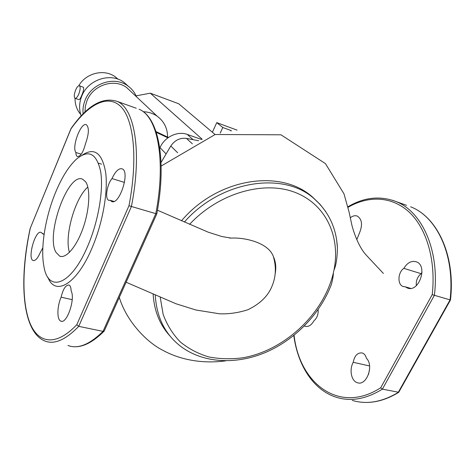<?xml version="1.0" encoding="UTF-8"?>
<svg xmlns="http://www.w3.org/2000/svg" width="475" height="475" viewBox="0 0 475 475"><rect width="100%" height="100%" fill="white"/><g stroke="black" fill="none" stroke-linecap="round" stroke-linejoin="round"><path stroke-width="0.71" d="M198.675 140.748L186.467 138.391C180.043 137.649 174.824 140.184 170.81 145.991L161.043 162.492M336.692 240.297L337.422 247.808C337.238 258.05 336.098 265.46 333.984 270.038L333.355 272.941C333.373 275.53 332.738 279.306 331.449 284.27L330.915 285.671M275.227 273.529C276.349 267.36 275.732 261.701 273.368 256.553C268.63 242.85 245.171 237.286 231.111 238.094L229.407 238.028M170.103 336.128C159.873 325.019 154.215 311.006 153.116 294.096M181.498 220.798C217.384 178.172 280.761 168.192 312.752 197.262L319.622 203.923M87.827 187.037C74.913 198.223 64.226 236.063 69.439 252.385C64.226 236.063 74.913 198.223 87.827 187.037M82.335 155.058C94.424 147.09 102.214 152.956 105.693 172.674C108.199 192.209 102.552 223.773 91.776 248.615C76.362 284.935 54.934 296.447 47.862 277.228M87.661 246.24C71.024 285.701 48.1 293.093 43.938 266.534C40.221 248.134 45.345 216.921 55.658 192.191C61.827 177.395 68.685 166.44 76.237 159.327C88.457 149.085 96.597 153.182 100.67 171.623C103.681 190.036 98.343 221.534 87.661 246.24M85.631 181.794C90.618 188.771 89.621 209.54 83.03 228.172C76.493 246.846 65.978 258.982 59.63 256.108L55.937 252.284C45.44 234.519 68.311 171.546 82.775 179.289L85.631 181.794M104.322 330.796L103.022 331.372L78.731 326.349L76.819 324.662C55.759 347.005 37.852 343.449 29.676 322.365C21.523 301.013 22.39 264.872 30.323 228.107L70.935 128.725M156.792 213.875L155.818 213.643L103.022 331.372C89.567 344.624 77.864 349.315 67.925 345.456M30.263 228.065C18.792 279.929 21.951 331.799 44.87 341.003C54.316 344.803 65.603 339.916 78.731 326.349L131.409 206.488L155.818 213.643C166.292 158.971 157.338 116.28 139.08 109.268C158.264 116.785 167.093 159.612 156.786 213.898L104.191 331.081M136.248 108.252L117.07 101.365C134.467 108.057 142.387 151.002 131.409 206.488L128.992 205.705L76.819 324.662M117.07 101.365C102.398 96.639 87.067 105.682 71.072 128.488L70.947 128.885C88.255 104.452 107.76 93.688 120.793 106.596C133.742 119.468 138.106 158.317 128.992 205.705M42.827 247.784L40.042 253.009C37.567 258.537 35.263 261.03 33.131 260.496C27.117 258.637 35.465 229.389 41.129 232.447L44.068 234.608M85.447 143.872C83.262 152.243 80.578 156.471 77.395 156.554C76.451 156.085 75.947 154.731 75.887 152.499C71.47 147.066 81.047 121.653 86.385 124.771C89.294 127.543 88.979 133.908 85.447 143.872M110.253 200.337L108.728 200.29C104.684 199.001 106.958 184.247 112.005 178.588C115.431 171.267 118.809 168.013 122.14 168.833C130.459 171.487 119.296 205.847 111.572 201.424L110.253 200.337L113.923 201.412M61.097 297.19C63.122 288.954 65.752 284.899 68.994 285.024C70.336 285.671 71.048 287.642 71.137 290.938C75.596 298.728 66.761 324.532 60.842 321.106C56.792 319.812 57.012 306.47 61.097 297.19L72.194 299.666M112.005 178.588L124.492 182.43M75.887 152.499L81.243 154.197M43.617 233.973L42.287 233.629M294.084 335.267C299.315 383.058 338.984 414.829 380.707 387.748L382.393 389.138L398.751 392.285L450.46 299.992L434.387 295.302L382.393 389.138C366.385 399 351.185 401.761 336.799 397.415C313.381 390.379 297.712 365.257 293.799 335.492M380.707 387.748L432.232 294.613L434.387 295.302C439.897 250.088 421.758 211.274 395.829 201.483C379.905 195.546 363.963 197.297 348.003 206.744M366.451 358.352C365.714 355.52 364.331 353.733 362.288 352.984C357.616 352.414 354.588 355.52 353.222 362.3C349.083 369.698 351.286 381.087 357.337 382.702C366.445 386.359 374.241 365.625 366.451 358.352M403.845 268.363C397.759 272.335 397.225 284.697 403.133 286.502L405.276 286.811L407.318 287.969C418.885 293.075 428.313 265.638 416.284 261.802C411.498 260.472 407.348 262.663 403.845 268.363L421.147 273.683L422.032 272.264M356.802 239.62L359.522 232.845C362.769 224.752 362.021 219.159 357.265 216.083C355.027 215.276 352.699 215.852 350.289 217.805M304.433 325.951L305.158 326.266C308.435 327.073 311.368 325.25 313.951 320.791C317.051 318.09 318.44 314.343 318.131 309.558M416.338 285.629C415.886 280.63 417.489 276.652 421.147 273.683M368.564 374.377L369.663 368.475M353.222 362.3L369.574 365.946M405.276 286.811L410.608 288.373M75.044 98.295C73.874 97.143 74.052 94.436 75.584 90.167C76.962 87.002 78.232 85.53 79.396 85.743C80.572 86.883 80.388 89.603 78.85 93.896C77.461 97.048 76.196 98.515 75.044 98.295C74.961 104.482 76.831 109.844 80.673 114.38M79.396 85.743L83.428 87.305C84.039 88.694 83.517 91.248 81.86 94.964C80.655 98.171 79.628 99.72 78.785 99.607L75.151 98.331M131.415 92.019L126.635 87.531C114.202 78.114 92.88 85.049 86.967 100.753L85.34 106.358L84.972 112.082M83.125 113.893C82.632 109.232 83.303 104.637 85.132 100.106C91.473 83.238 114.356 75.768 127.722 85.832C131.7 88.653 134.627 92.304 136.497 96.793M128.345 86.284L123.797 82.187C110.562 72.212 87.964 79.562 81.724 96.223C79.099 102.927 78.915 109.493 81.183 115.918M127.098 87.863L127.46 88.308M168.423 137.471L167.586 137.079C167.521 128.25 164.047 121.291 157.154 116.191C153.087 113.4 148.449 111.91 143.248 111.72M118.109 79.224L115.217 76.808C104.257 68.608 86.022 72.93 78.773 85.737M167.586 137.079L156.032 131.611M156.275 132.335L167.907 137.839M159.79 148.147L160.01 147.642C164.421 137.032 177.585 130.708 187.275 134.419L201.548 139.472M136.088 95.855L150.302 93.171L202.154 139.211M150.302 93.171L178.719 103.764L215.08 134.532M212.378 132.246L216.754 122.621L237.072 130.126M220.222 133.107L222.781 127.508L231.028 130.542L230.856 130.922M216.754 122.621L222.781 127.508M231.028 130.542L231.396 130.839M170.81 145.991L177.668 152.772M192.369 143.848L186.467 138.391M189.567 224.366C218.363 193.378 263.097 180.411 294.369 192.132C325.779 203.769 340.753 236.526 333.984 270.038M325.755 211.618L320.31 204.648L313.886 198.479C283.486 171.03 220.667 180.494 184.353 222.057M333.355 272.941C323.802 313.779 284.668 350.461 242.974 357.758C231.153 359.32 219.723 359.035 208.685 356.909C198.081 353.709 188.605 348.715 180.268 341.929C172.775 334.18 167.069 325.007 163.151 314.42L160.206 297.196M155.254 295.028C156.56 317.217 165.08 334.353 180.821 346.441C203.496 363.535 236.586 364.836 266.006 352.236C295.456 339.465 320.435 313.601 331.449 284.27M30.323 228.107L70.947 128.885M392.279 200.189L406.529 205.325M432.232 294.613C436.103 259.783 426.348 228.024 409.064 212.016C391.667 196.044 368.44 195.486 348.122 207.272M352.254 400.401C366.819 404.759 382.143 402.099 398.228 392.409L450.057 299.891C455.329 255.223 436.816 216.689 410.584 206.785C437.166 216.843 455.679 255.479 450.46 299.998M166.066 153.852L160.01 147.642M192.963 139.602L187.275 134.419M337.422 247.808C336.371 227.804 328.528 211.363 313.886 198.479L312.752 197.262M383.39 273.452L366.047 254.921C360.003 248.449 354.813 236.182 351.951 225.441L349.036 211.826L343.977 193.824L325.452 163.614L280.962 134.805L215.139 134.514L161.15 166.042M119.302 297.409C126.51 321.397 146.953 342.469 162.955 350.348C179.449 359.438 201.697 364.129 225.726 360.84M273.368 256.553C276.848 268.452 275.738 279.722 270.032 290.362C265.614 298.294 258.222 304.754 247.861 309.747C238.373 312.787 228.962 314.141 219.622 313.809L195.86 309.991L176.017 303.774L126.112 282.239M157.445 210.211L208.252 232.198L221.962 236.556L231.111 238.094M59.63 256.108L61.198 256.5M73.019 346.649C82.413 347.599 92.75 342.463 104.025 331.235M61.661 321.278L60.842 321.106M109.197 200.426L108.728 200.29M112.225 201.614L111.572 201.424M101.537 164.154L98.509 163.204M33.63 260.615L33.131 260.496M398.65 392.374C385.753 400.271 373.095 403.518 360.673 402.123M403.133 286.502L403.809 286.698M305.158 326.266L305.924 326.45M123.797 82.187L127.722 85.832M157.154 116.191L126.635 87.531M117.592 79.04L115.217 76.808"/></g></svg>

